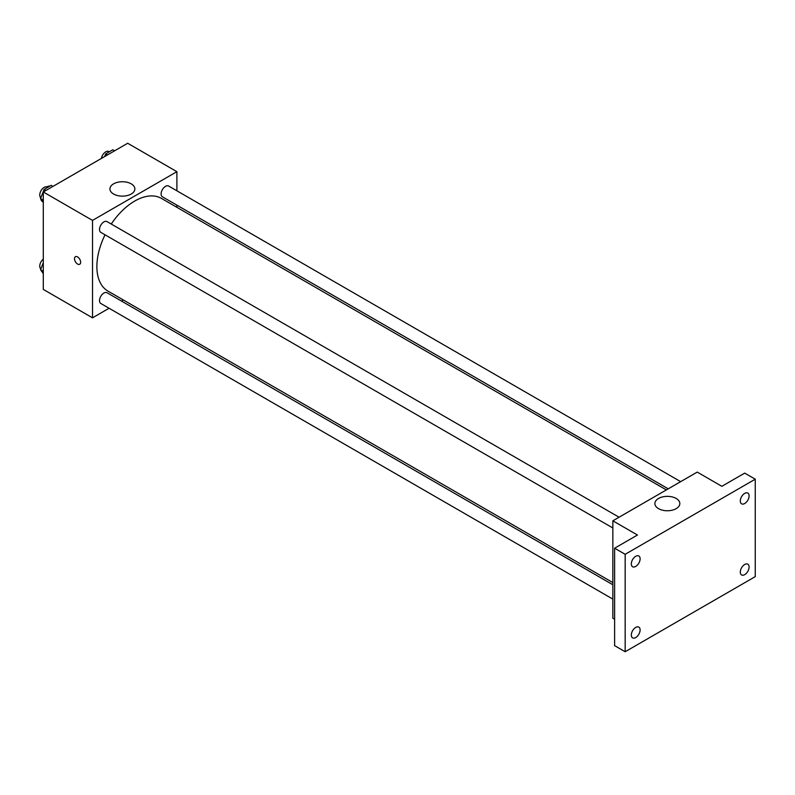 <?xml version="1.0" encoding="UTF-8"?>
<svg xmlns="http://www.w3.org/2000/svg" width="795" height="795" viewBox="0 0 795 795"><rect width="100%" height="100%" fill="white"/><g stroke="black" fill="none" stroke-linecap="round" stroke-linejoin="round"><path stroke-width="1.19" d="M40.664 197.577A8.705 5.028 120 0 0 40.694 198.243M40.793 198.939A8.705 5.028 120 0 0 42.463 201.542L42.741 201.701M49.926 186.08A8.705 5.028 120 0 0 46.825 186.895M109.094 308.261L92.518 317.831L43.298 289.41L43.298 191.983L127.677 143.259L176.897 171.68L176.897 190.81M123.404 300.003L121.516 301.086M105.039 234.793A53.504 30.886 120 0 0 96.881 266.593A53.504 30.886 120 0 0 107.961 291.089L612.856 582.586M666.359 489.919L161.464 198.422A53.504 30.886 120 0 0 111.25 224.031M176.897 205.16L176.897 207.336M92.518 317.831L92.518 220.394L176.897 171.68M680.669 481.661L168.62 186.03A6.211 3.587 120 0 0 163.83 187.69A6.211 3.587 120 0 0 161.117 193.95A6.211 3.587 120 0 0 162.399 196.792L668.237 488.836M612.856 584.762L107.017 292.719A6.211 3.587 120 0 0 102.227 294.379A6.211 3.587 120 0 0 99.514 300.639A6.211 3.587 120 0 0 100.806 303.481L612.856 599.112M612.856 527.989L100.806 232.359A6.211 3.587 -60 0 1 100.806 225.184A6.211 3.587 -60 0 1 107.017 221.586L619.076 517.227M92.518 220.394L43.298 191.983M113.586 194.03A12.472 7.195 180 0 1 109.939 188.932A12.472 7.195 180 0 1 122.41 181.737A12.472 7.195 180 0 1 134.872 188.932A12.472 7.195 180 0 1 127.18 195.59A12.472 7.195 180 0 1 113.586 194.03M80.653 262.261A4.353 2.514 60 0 1 79.758 264.258A4.353 2.514 60 0 1 75.406 261.744A4.353 2.514 60 0 1 75.406 256.715A4.353 2.514 60 0 1 78.755 257.888A4.353 2.514 60 0 1 80.653 262.261M79.758 264.258A4.353 2.514 60 0 1 75.406 261.744A4.353 2.514 60 0 1 75.406 256.715M614.615 619.255L612.856 618.242L612.856 520.814L697.235 472.091L721.85 486.302L744.706 473.114L755.25 479.196L755.25 576.633L625.168 651.741L614.615 645.649L614.615 548.212L637.471 535.015L612.856 520.814M625.168 651.741L625.168 554.304L614.615 548.212M625.168 554.304L755.25 479.196M658.538 508.651A12.472 7.195 180 0 1 654.881 503.553A12.472 7.195 180 0 1 667.353 496.358A12.472 7.195 180 0 1 679.824 503.553A12.472 7.195 180 0 1 672.123 510.211A12.472 7.195 180 0 1 658.538 508.651M744.706 503.513A6.211 3.587 -60 0 1 741.596 503.821A6.211 3.587 -60 0 1 740.642 498.843A6.211 3.587 -60 0 1 744.706 493.367A6.211 3.587 -60 0 1 747.807 493.059A6.211 3.587 -60 0 1 748.761 498.038A6.211 3.587 -60 0 1 744.706 503.513M635.712 566.438A6.211 3.587 -60 0 1 632.601 566.746A6.211 3.587 -60 0 1 631.657 561.767A6.211 3.587 -60 0 1 635.712 556.291A6.211 3.587 -60 0 1 638.822 555.983A6.211 3.587 -60 0 1 639.776 560.962A6.211 3.587 -60 0 1 635.712 566.438M635.712 637.57A6.211 3.587 -60 0 1 632.601 637.878A6.211 3.587 -60 0 1 631.657 632.899A6.211 3.587 -60 0 1 635.712 627.424A6.211 3.587 -60 0 1 638.822 627.116A6.211 3.587 -60 0 1 639.776 632.095A6.211 3.587 -60 0 1 635.712 637.57M744.706 574.646A6.211 3.587 -60 0 1 741.596 574.954A6.211 3.587 -60 0 1 740.642 569.975A6.211 3.587 -60 0 1 744.706 564.49A6.211 3.587 -60 0 1 747.807 564.182A6.211 3.587 -60 0 1 748.761 569.17A6.211 3.587 -60 0 1 744.706 574.646M43.298 202.506L40.555 198.601L44.113 189.439L51.208 185.344L53.007 186.378M43.298 200.181L40.555 198.601M45.901 190.482L44.113 189.439M47.72 187.352L47.253 187.083A6.211 3.587 120 0 0 42.463 188.753A6.211 3.587 120 0 0 39.75 195.004A6.211 3.587 120 0 0 40.883 197.756M104.672 156.545L105.705 153.882L112.811 149.778L114.599 150.811M107.494 154.916L105.705 153.882M109.322 151.795L108.845 151.517A6.211 3.587 120 0 0 104.463 152.789A6.211 3.587 120 0 0 101.432 158.424M43.298 273.629L40.555 269.724L43.298 262.648M43.298 271.314L40.555 269.724M43.298 259.1A6.211 3.587 120 0 0 39.75 266.126A6.211 3.587 120 0 0 40.883 268.879"/></g></svg>

